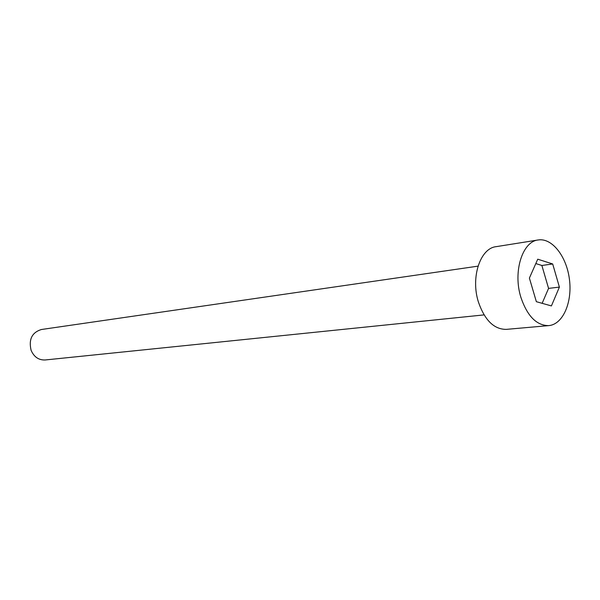 <?xml version="1.0" encoding="UTF-8"?>
<svg xmlns="http://www.w3.org/2000/svg" width="600" height="600" viewBox="0 0 600 600"><rect width="100%" height="100%" fill="white"/><g stroke="black" fill="none" stroke-linecap="round" stroke-linejoin="round"><path stroke-width="0.9" d="M520.882 297.33C527.317 316.178 536.61 325.605 548.76 325.612C562.89 324.45 572.415 302.505 569.46 279.57C566.73 256.605 552.135 237.645 538.148 239.97C522.33 241.515 512.812 271.882 520.882 297.33M537.743 259.192L552.69 263.978L559.395 287.1L551.408 305.925L536.355 301.688L529.395 278.07L537.743 259.192M538.148 239.97L496.05 246.675C480.165 248.28 470.49 277.642 478.463 302.168C484.822 320.34 494.1 329.407 506.295 329.377L548.76 325.612M535.815 263.558L541.875 265.478L548.565 288.39L559.395 287.1M548.565 288.39L542.145 303.315M541.875 265.478L552.69 263.978M484.065 314.895L45.157 359.97C38.737 360.21 34.05 357.007 31.117 350.362C28.53 339.42 31.95 332.468 41.385 329.513L478.028 266.145"/></g></svg>
